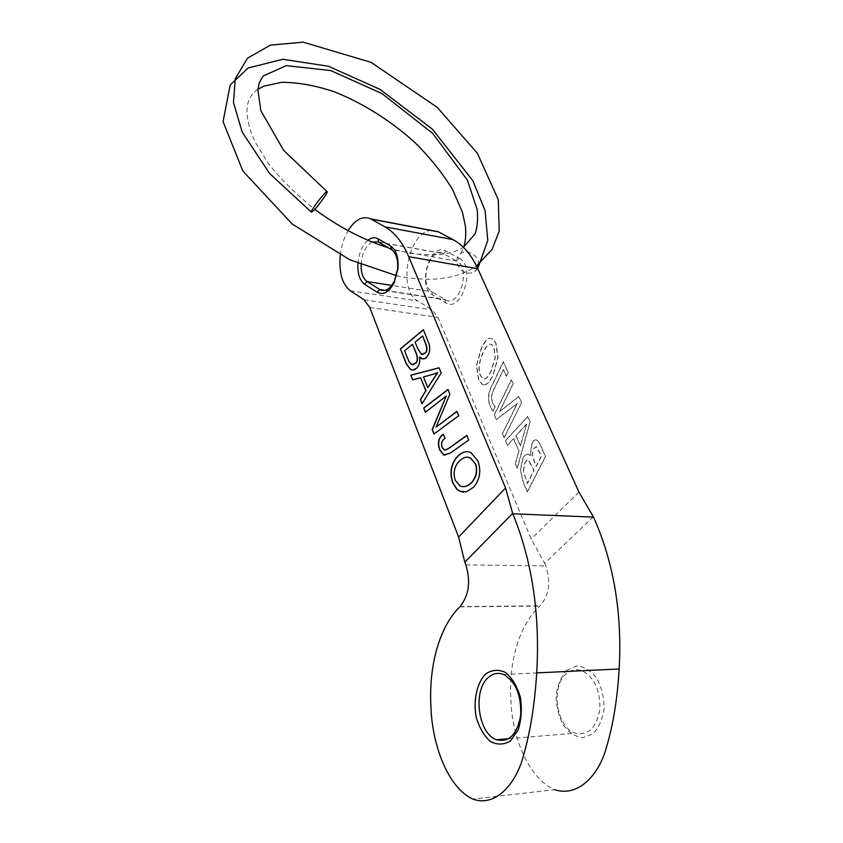 <?xml version="1.0" encoding="UTF-8"?>
<svg xmlns="http://www.w3.org/2000/svg" width="843" height="843" viewBox="0 0 843 843"><rect width="100%" height="100%" fill="white"/><g stroke="black" fill="none" stroke-linecap="round" stroke-linejoin="round"><path stroke-width="0.63" stroke-dasharray="4.21 3.16" d="M437.77 372.648L423.713 376.969L428.002 387.654M422.037 403.765L441.395 372.943L439.087 367.854M412.606 379.866L420.826 377.748M422.67 336.051L415.325 342.121L418.012 348.781L422.364 354.629M412.701 344.302L404.798 350.878L409.403 362.016L412.459 364.798M422.786 359.013L427.19 356.758C429.867 353.249 430.562 348.97 429.266 343.933L423.471 329.803M412.195 369.961L417.591 367.453C419.624 364.945 420.351 361.499 419.782 357.084M458.74 415.736L457.159 411.342M433.966 433.997L458.971 415.757M425.399 412.28L446.495 395.989M436.252 427.18L450.12 394.197L448.023 389.635M468.708 440.025L467.043 435.409M444.988 455.22L450.373 453.207L468.95 440.046M445.02 450.025L442.449 447.401C441.384 444.43 441.679 441.932 443.344 439.92L445.357 438.149L443.471 434.166M467.58 457.201C464.651 457.064 461.637 458.697 458.539 462.133C454.324 467.433 453.323 473.534 455.526 480.436L460.394 486L462.986 486.674M463.45 492.164L466.706 491.838L473.798 487.265C480.204 479.498 481.627 470.71 478.076 460.91L471.174 452.649L467.549 451.711M340.266 255.166C341.373 245.935 343.986 237.768 348.106 230.666M367.906 240.234C362.248 245.324 358.918 253.026 357.906 263.353M526.643 424.155L520.51 445.852L516.127 435.768L526.643 424.155L520.289 445.842L515.905 435.747L526.432 424.134M507.486 445.346L513.619 438.55L519.025 451.058L515.4 463.829L517.317 468.297L530.215 421.869L527.834 416.526L505.537 440.805L507.486 445.346L505.326 440.784L527.623 416.505L529.994 421.858L517.096 468.286L515.189 463.819L518.814 451.037L513.398 438.529L507.275 445.336M533.83 448.645L536.464 446.611L541.522 456.052L536.201 466.485L532.323 455.083L533.608 448.624L536.243 446.6L541.301 456.031L535.979 466.464L532.102 455.072L533.608 448.624M523.44 470.7L524.999 463.176C526.127 460.657 527.328 459.667 528.593 460.204L534.177 470.405L527.528 483.429L523.218 470.689L524.778 463.155C525.906 460.647 527.107 459.656 528.371 460.194L533.967 470.394L527.307 483.418L523.218 470.689M532.123 443.355L530.331 455.631L528.55 454.409C527.181 453.355 525.358 454.672 523.092 458.339L520.574 469.73L523.271 482.217L527.433 491.922L545.6 456.495L541.617 447.528C539.826 443.186 538.287 440.741 536.98 440.204L536.685 440.046C535.073 439.393 533.556 440.499 532.123 443.355L531.912 443.344C533.334 440.478 534.852 439.382 536.464 440.025L536.759 440.183C538.066 440.72 539.615 443.165 541.396 447.507L545.379 456.474L527.212 491.912L523.06 482.196L520.352 469.72L522.871 458.318C524.631 454.914 526.453 453.608 528.34 454.388L530.121 455.62L531.912 443.344M521.627 402.564L518.94 396.516L499.657 411.584L513.261 383.734L511.532 379.835L494.441 414.893L496.464 419.614L517.444 403.46L502.512 433.745L504.219 437.738L521.627 402.564L504.009 437.717L502.302 433.724L517.223 403.439L496.253 419.593L494.23 414.872L511.322 379.814L513.05 383.713L499.446 411.563L518.73 396.495L521.417 402.543M491.427 396.4L493.65 390.088L503.524 369.656L506.432 376.231L508.266 372.49L503.524 361.816L491.016 387.759C488.15 394.208 487.949 400.446 490.394 406.463L493.092 411.331L495.252 406.884L492.565 403.038L491.216 396.368L492.354 403.017L495.041 406.863L492.881 411.31L490.183 406.442C487.739 400.425 487.939 394.187 490.805 387.727L503.303 361.784L508.055 372.458L506.221 376.21L503.313 369.634L493.44 390.067L491.216 396.368M489.351 344.292L491.574 344.26L494.04 347.337L495.273 357.727L491.311 370.825C488.181 377.243 485.42 379.898 483.05 378.792L480.573 375.651C478.118 369.634 479.014 361.879 483.271 352.395C485.494 347.822 487.517 345.124 489.351 344.292L491.364 344.229L493.829 347.305L495.062 357.695L491.1 370.804C487.971 377.221 485.21 379.877 482.839 378.76L480.362 375.63C477.907 369.613 478.803 361.858 483.06 352.363C485.283 347.79 487.307 345.093 489.14 344.26M485.157 384.787C487.697 384.081 490.373 380.846 493.166 375.082L498.044 357.864L495.979 343.312L492.143 338.559L489.414 338.37C487.77 338.138 485.115 341.426 481.458 348.233L476.727 365.177L478.687 379.645L482.596 384.629L485.157 384.787L482.386 384.608L478.476 379.613L476.516 365.156L481.248 348.201C484.019 342.448 486.674 339.16 489.203 338.338L491.933 338.538L495.768 343.28L497.823 357.832L492.955 375.061C490.162 380.815 487.486 384.05 484.946 384.766M431.5 230.445C408.455 230.898 397.064 290.034 417.738 300.951L432.08 309.845L437.949 317.347L531.195 539.035L544.673 563.303L593.367 516.759M578.93 492.038L531.195 539.035M459.203 258.358C476.295 266.504 461.49 313.891 445.536 302.732L432.522 294.881C416.642 286.536 430.204 241.414 445.894 251.045L459.203 258.358L456.853 261.088L443.228 253.553C429.635 245.998 418.391 284.681 431.985 291.752L445.705 299.95C459.572 307.843 471.184 267.874 456.853 261.088L391.384 249.549M361.11 264.67C361.995 253.458 365.641 245.882 372.048 241.962M566.517 673.599C550.405 685.875 556.169 727.309 575.168 733.136C588.098 735.918 596.296 728.162 599.794 709.869C600.469 690.522 594.557 677.487 582.081 670.743C576.433 668.72 571.248 669.679 566.517 673.599M566.728 670.301L576.644 665.97C584.02 666.507 590.69 670.522 596.654 677.993C601.544 687.119 604.031 697.287 604.125 708.52C602.566 719.3 598.836 727.741 592.924 733.863L582.682 737.73C575.253 736.708 568.709 732.377 563.029 724.738C558.466 715.696 556.169 705.791 556.148 695.043C557.613 684.716 561.143 676.465 566.728 670.301M544.673 563.303L545.758 565.874C551.101 581.933 549.151 595.327 539.899 606.054L540.163 605.811C518.466 625.401 508.382 663.799 510.963 701.155C512.333 738.046 528.982 778.806 554.715 789.68L472.775 799.069M459.835 606.865L539.899 606.054M460.078 606.612L540.163 605.811M477.707 268.495L474.904 271.562C470.636 273.986 466.211 273.575 461.616 270.34C455.536 264.196 455.231 258.59 460.7 253.522C467.317 248.748 479.182 255.756 478.761 264.207M445.536 302.732L445.009 299.581L385.156 290.329M378.56 242.099L443.576 253.732L445.894 251.045M432.522 294.881L431.985 291.752L391.732 285.408M465.842 564.863L545.758 565.874M369.74 307.495L437.949 317.347M364.123 299.792L432.08 309.845M350.319 290.74L417.738 300.951M384.408 290.487L445.705 299.95M508.729 738.689L575.168 733.136M503.619 674.495L582.081 670.743M378.222 241.909L443.228 253.553M460.678 253.511L463.734 247.104M257.937 89.284C249.802 94.658 246.209 103.078 247.157 114.543C247.515 120.138 249.064 126.724 251.783 134.3L255.25 142.193L268.485 163.668C281.172 179.58 296.588 194.796 314.755 209.317M388.454 247.842C399.94 251.193 409.709 253.332 417.77 254.249L437.622 254.797C448.381 253.901 456.969 251.414 463.387 247.326M474.894 271.562L478.339 266.999M396.4 275.65C407.064 278.169 426.821 280.329 440.172 278.622C454.43 277.084 466.537 272.847 476.485 265.914"/><path stroke-width="1.26" d="M431.858 374.661L423.481 376.947L427.77 387.632L437.77 372.648L431.858 374.661M420.372 399.561L425.799 390.752L420.604 377.727L412.606 379.866L410.762 375.209L439.055 367.78L441.163 372.922L422.037 403.765L420.372 399.561L422.164 403.544M425.799 390.752L420.604 399.582M420.604 377.727L426.031 390.783M427.77 387.632L437.538 372.627M410.762 375.209L412.796 379.814M439.087 367.854L410.994 375.23M422.438 336.03L415.104 342.089L417.791 348.749L421.5 354.387L425.188 352.954C427.201 351.099 427.243 347.79 425.293 343.027L422.67 336.051L425.525 343.059C427.464 347.822 427.433 351.131 425.42 352.985L422.364 354.629M412.469 344.271L404.566 350.846L409.171 361.995L411.5 364.534L415.62 363.133C417.728 361.131 417.791 357.611 415.81 352.574L412.469 344.271L416.042 352.595C418.023 357.632 417.959 361.152 415.852 363.154L412.459 364.798M419.551 357.063C420.13 361.468 419.392 364.924 417.359 367.422C415.272 369.824 413.017 370.53 410.594 369.519L406.442 364.25L400.372 348.876L423.407 329.645L429.034 343.902C430.33 348.939 429.645 353.217 426.958 356.726C426.084 358.517 424.271 359.16 421.532 358.654L419.782 357.084L422.786 359.013M400.372 348.876L406.663 364.281L410.815 369.54L412.195 369.961M423.471 329.803L400.594 348.907M432.196 429.509L446.263 395.968L425.399 412.28L423.713 408.012L447.96 389.477L449.888 394.176L436.021 427.159L456.927 411.321L458.74 415.736L433.966 433.997L432.196 429.509L434.145 433.871M446.263 395.968L432.427 429.53M423.713 408.012L425.567 412.153M456.99 411.468L436.021 427.159M448.023 389.635L423.945 408.033M448.834 448.213L466.811 435.399L468.708 440.025L450.13 453.197L443.534 454.862L439.772 450.046C437.622 444.282 438.075 439.614 441.142 436.052L443.239 434.145L445.125 438.128L443.112 439.898C441.447 441.922 441.152 444.419 442.217 447.391L444.124 449.814L445.831 449.93L449.066 448.223L445.02 450.025M466.874 435.536L449.066 448.223M443.302 434.282L441.374 436.073C438.307 439.635 437.854 444.293 440.004 450.067L443.766 454.872L444.988 455.22M475.262 463.671L470.341 457.949C466.579 456.116 462.565 457.507 458.307 462.112C454.092 467.422 453.091 473.524 455.294 480.415L460.152 485.989C463.913 487.517 467.812 486.253 471.88 482.207C476.485 476.443 477.612 470.268 475.262 463.671L470.573 457.97L467.58 457.201M473.555 487.254L466.464 491.827L459.783 491.258L456.79 489.225L452.68 482.786C449.561 472.912 450.868 464.43 456.621 457.349C461.479 452.027 466.253 450.457 470.931 452.638L477.844 460.889C481.395 470.689 479.962 479.477 473.555 487.254M467.549 451.711C463.987 451.511 460.415 453.397 456.853 457.37C451.11 464.451 449.793 472.923 452.912 482.797L457.022 489.235L460.015 491.279L463.45 492.164M462.986 486.674C466.147 486.727 469.193 485.241 472.112 482.217C476.727 476.453 477.855 470.278 475.494 463.682M348.106 230.666C355.124 219.465 362.648 215.534 370.667 218.874L384.872 226.82C394.598 232.32 402.543 242.268 408.718 256.672L505.547 487.971L458.613 537.033L369.74 307.495L364.123 299.792L350.319 290.74C342.132 284.207 338.781 272.352 340.266 255.166M357.906 263.353C357.432 273.554 359.676 280.54 364.661 284.291L377.19 292.289C383.396 295.429 389.087 292.163 394.271 282.479L398.001 268.495C398.655 257.421 396.242 249.981 390.762 246.177L377.938 238.769C374.724 237.02 371.373 237.515 367.906 240.234M554.715 789.68C579.236 797.805 599.805 772.894 606.391 747.446C613.114 725.106 617.382 698.952 619.173 668.973C622.26 612.966 613.715 562.355 593.535 517.117L578.93 492.038L477.802 268.706C471.342 254.734 463.06 245.028 452.976 239.591L438.234 231.73L431.5 230.445M372.048 241.962L378.222 241.909L391.384 249.549C396.126 252.858 398.212 259.296 397.654 268.864L394.419 280.951C390.214 288.917 385.504 291.889 380.288 289.855L367.063 281.52C362.975 278.527 360.994 272.911 361.11 264.67M485.452 674.126C476.948 683.209 473.292 699.732 476.032 716.402C478.993 727.056 483.682 735.359 490.099 741.303C497.085 745.075 503.893 744.927 510.51 740.849L518.118 729.954C521.385 719.817 522.144 708.921 520.394 697.256C517.138 686.318 512.196 678.057 505.558 672.472C498.487 669.194 491.785 669.753 485.452 674.126M488.403 677.424C493.05 673.336 498.118 672.366 503.619 674.495C515.768 681.587 521.448 695.254 520.658 715.496C517.096 734.622 509.014 742.694 496.401 739.711C477.876 733.505 472.586 690.196 488.403 677.424M505.547 487.971L512.649 513.408L464.809 562.186L458.613 537.033M512.649 513.408L512.797 513.787C532.175 561.101 540.142 614.147 536.696 672.914C534.715 704.369 530.342 731.787 523.587 755.18C516.938 781.851 496.622 807.805 472.775 799.069C447.791 787.457 431.964 744.717 430.931 706.181C428.729 667.14 438.824 627.076 460.078 606.612L459.825 606.865C468.908 595.653 470.91 581.649 465.842 564.863L464.809 562.186M619.173 668.973L536.696 672.914M478.761 264.207L477.707 268.495M313.269 210.845C318.243 206.229 329.16 190.971 327 191.614C325.082 191.34 308.77 212.952 311.467 212.183L313.269 210.845M377.19 292.289L379.624 289.476L385.156 290.329M390.762 246.177L391.384 249.549M391.732 285.408L367.063 281.52L364.661 284.291M377.938 238.769L378.56 242.099M408.718 256.672L477.802 268.706M512.797 513.787L593.535 517.117M384.872 226.82L452.976 239.591M371.046 219.075L438.623 231.92M380.288 289.855L384.408 290.487M394.419 280.951L394.271 282.479M496.401 739.711L508.729 738.689M370.667 218.874L438.234 231.73M463.734 247.104C465.578 241.235 466.147 234.312 465.431 226.314L462.396 212.12L452.47 189.338C442.733 173.437 430.341 157.957 415.304 142.91C391.595 121.318 362.88 103.067 334.007 91.666C314.966 85.396 297.474 82.277 281.541 82.319L263.733 86.186L257.937 89.284M314.755 209.317C338.517 226.957 363.08 239.802 388.454 247.842M463.387 247.326L475.062 233.996C477.37 227.231 478.086 219.106 477.201 209.622L467.359 180.107L432.807 133.5L382.09 93.657L330.688 70.549L286.23 65.649L263.058 76.07L259.307 82.561L257.895 89.779L260.856 110.707L283.669 150.37L327.01 191.614M478.339 266.999L487.781 240.424L485.094 210.676L472.818 180.697L432.375 129.137L379.951 89.337L328.412 66.26L282.742 59.284L248.074 67.998L230.171 84.995L223.047 121.592L242.879 171.055L292.194 224.027L349.856 259.813L396.4 275.65M476.485 265.914L492.038 249.486L499.214 231.077L498.287 199.686L477.349 153.257L437.275 107.377L371.046 62.329L303.132 42.15L270.329 45.153L247.505 58.178L235.281 78.715L233.458 102.414L242.162 132.024L269.56 173.437L311.267 212.014"/></g></svg>
